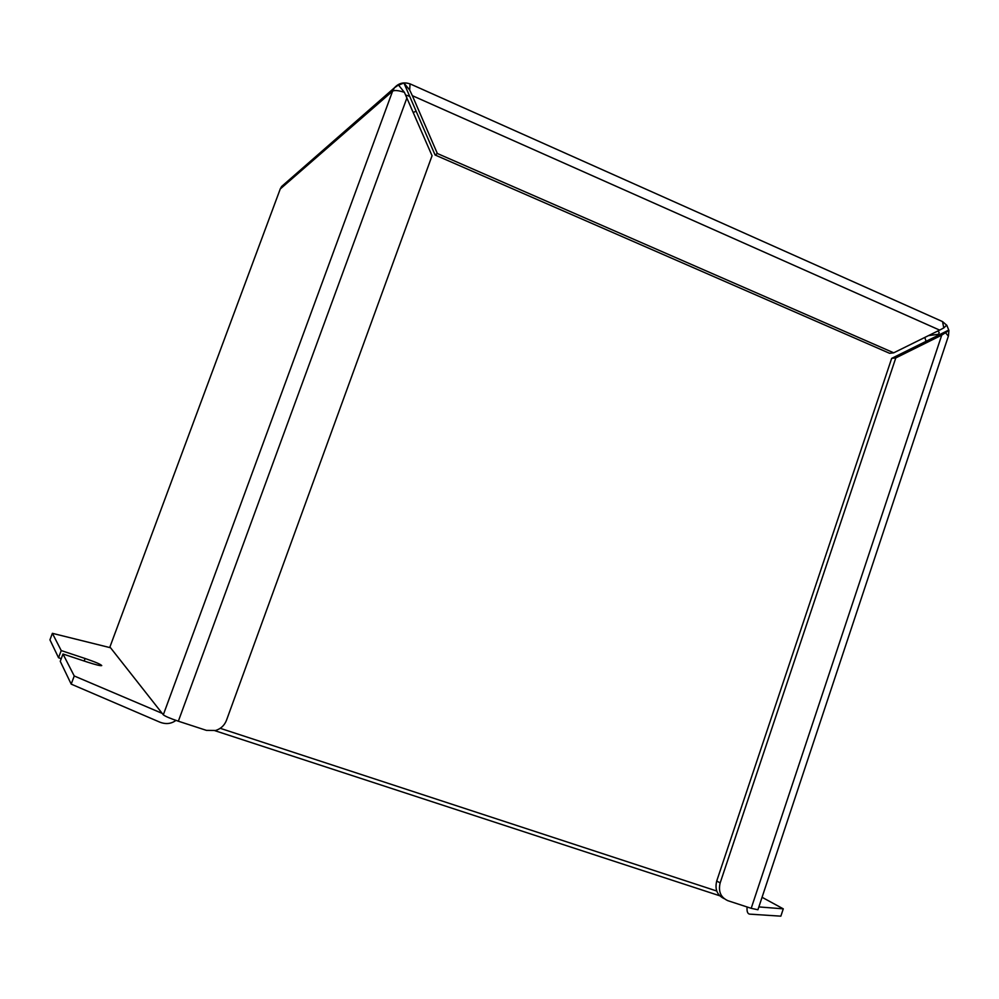 <?xml version="1.0" encoding="UTF-8"?>
<svg xmlns="http://www.w3.org/2000/svg" width="999" height="999" viewBox="0 0 999 999"><rect width="100%" height="100%" fill="white"/><g stroke="black" fill="none" stroke-linecap="round" stroke-linejoin="round"><path stroke-width="1.5" d="M62.987 654.008L74.238 675.973L71.204 684.128L60.252 661.313L62.987 654.008L87.3 662.062C96.016 664.884 100.824 666.046 101.736 665.559L101.736 665.584C100.774 664.323 95.242 661.962 85.115 658.503L84.166 661.026M416.133 111.164L413.324 112.462M926.061 341.346L924.812 337.437M758.865 906.917L783.278 908.84L780.856 916.158L749.65 914.135C747.577 913.81 746.715 911.425 747.09 906.967M175.949 720.391C171.204 723.9 165.809 724.475 159.778 722.127L71.204 684.128M110.514 647.752L52.385 633.329L49.95 639.835L58.541 657.742L61.251 658.641M74.238 675.973L162.188 713.373M762.062 897.289L783.278 908.84M52.385 633.329L61.226 650.574L85.115 658.503M58.541 657.742L61.226 650.574M435.077 154.982L437.337 153.496L893.73 352.809L889.61 353.309L435.077 154.982L403.908 82.979L398.589 85.165L404.395 92.333L432.055 155.744L226.461 720.341C224.45 725.424 220.841 728.795 215.647 730.481L206.418 730.369L178.346 721.203C170.092 718.406 165.085 716.271 163.312 714.797L392.595 91.146L280.257 188.961L109.915 646.977L163.312 714.797M437.337 153.496L412.35 95.667L939.634 330.107L893.73 352.809M405.731 95.042L409.702 96.366M109.915 646.977L280.232 189.011M724.063 898.588C717.145 895.204 714.697 889.36 716.72 881.018L891.67 358.379L938.248 335.289L939.197 332.43L937.824 331.006M945.766 333.017L948.376 336.151L757.916 909.764L751.198 908.316L941.732 335.14L948.925 330.482L946.902 325.499M891.67 358.379L895.791 357.917L720.154 882.929C718.131 891.508 720.704 897.427 727.884 900.698L751.198 908.316M895.791 357.917L941.732 335.14M410.052 83.866L409.677 90.047L412.35 95.667M939.634 330.107L943.793 327.922L942.519 321.578L940.883 320.854M946.702 325.125L943.793 327.922M409.677 90.047L403.908 82.979M938.248 335.289L948.65 330.132M716.745 891.021L220.23 728.308M719.705 895.766L214.897 730.681M406.968 97.777L178.346 721.203M938.585 334.278L928.496 335.614M716.72 881.018L720.154 882.929M287.088 183.017L281.631 186.476L280.257 188.961M400.686 83.491L394.418 87.812L392.595 91.146M404.395 92.333C398.376 90.397 394.443 90.022 392.595 91.196M280.095 189.198L281.631 186.476L394.418 87.812C398.776 82.942 404.17 81.706 410.639 84.128L942.519 321.578L946.915 325.412M948.925 330.482L948.451 335.926"/></g></svg>
